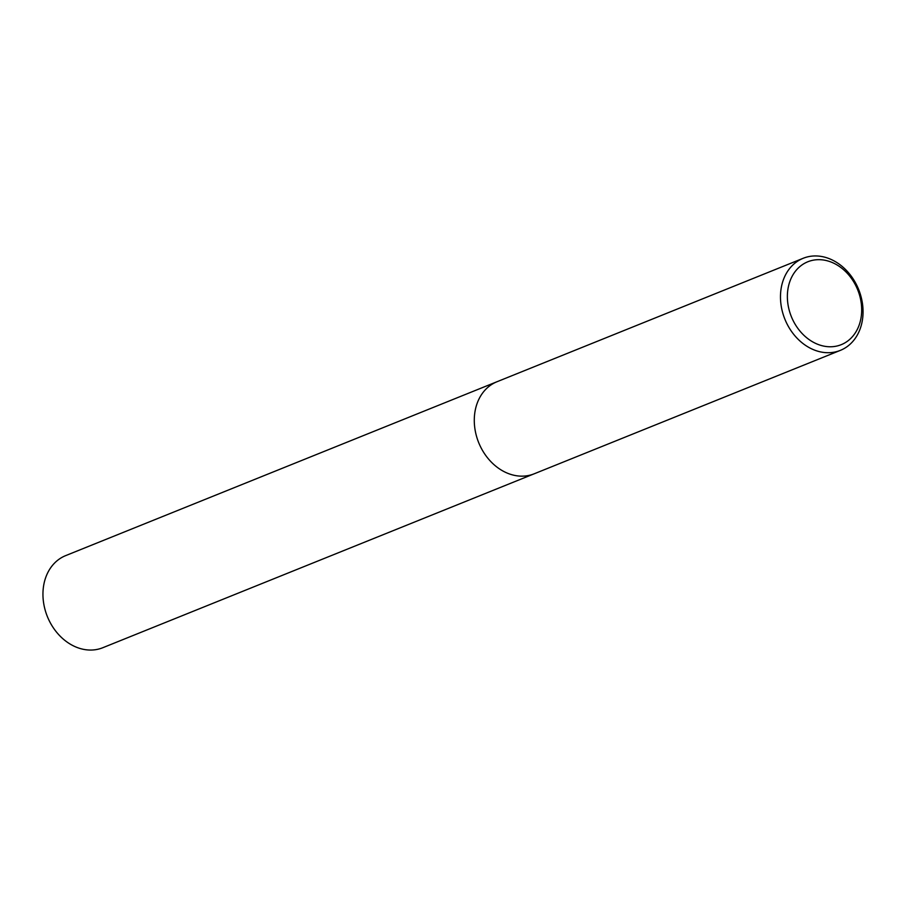 <?xml version="1.0" encoding="UTF-8"?>
<svg xmlns="http://www.w3.org/2000/svg" width="906" height="906" viewBox="0 0 906 906"><rect width="100%" height="100%" fill="white"/><g stroke="black" fill="none" stroke-linecap="round" stroke-linejoin="round"><path stroke-width="1.36" d="M860.7 295.435A49.649 39.762 -112 0 1 840.326 350.384A49.649 39.762 -112 0 1 782.829 313.227A49.649 39.762 -112 0 1 803.203 258.278A49.649 39.762 -112 0 1 860.7 295.435M840.326 350.384L534.132 473.827A49.649 39.762 -112 0 1 476.635 436.669A49.649 39.762 -112 0 1 496.998 381.732L803.203 258.278M859.567 295.22A44.688 35.787 -112 0 1 836.884 346.035A44.688 35.787 -112 0 1 789.488 311.222A44.688 35.787 -112 0 1 812.172 260.407A44.688 35.787 -112 0 1 859.567 295.22M533.894 473.917L102.797 647.722A49.649 39.762 -112 0 1 45.3 610.565A49.649 39.762 -112 0 1 65.674 555.616L496.771 381.822M476.635 436.669A49.649 39.762 -112 0 1 496.998 381.732"/></g></svg>
